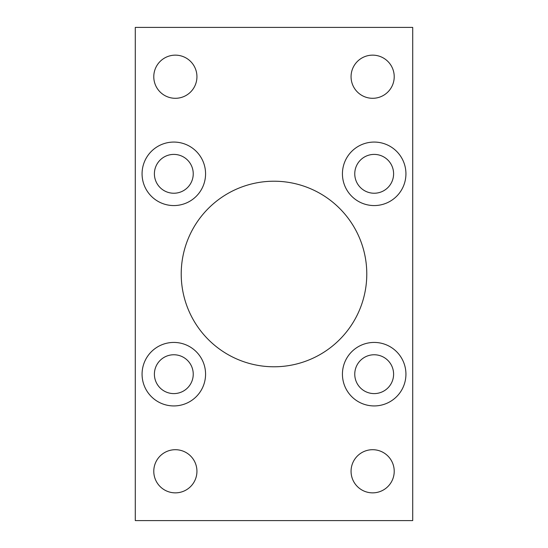 <?xml version="1.0" encoding="UTF-8"?>
<svg xmlns="http://www.w3.org/2000/svg" width="548" height="548" viewBox="0 0 548 548"><rect width="100%" height="100%" fill="white"/><g stroke="black" fill="none" stroke-linecap="round" stroke-linejoin="round"><path stroke-width="0.82" d="M181.217 274A92.783 92.783 0 0 0 274 366.783A92.783 92.783 0 0 0 366.783 274A92.783 92.783 0 0 0 274 181.217A92.783 92.783 0 0 0 181.217 274M342.432 374.181A31.75 31.75 0 0 0 374.181 405.931A31.75 31.75 0 0 0 405.931 374.181A31.75 31.75 0 0 0 374.181 342.432A31.75 31.75 0 0 0 342.432 374.181M342.432 173.819A31.75 31.75 0 0 0 374.181 205.569A31.75 31.75 0 0 0 405.931 173.819A31.75 31.75 0 0 0 374.181 142.069A31.75 31.75 0 0 0 342.432 173.819M142.069 374.181A31.75 31.75 0 0 0 173.819 405.931A31.75 31.75 0 0 0 205.569 374.181A31.75 31.75 0 0 0 173.819 342.432A31.75 31.75 0 0 0 142.069 374.181M142.069 173.819A31.75 31.75 0 0 0 173.819 205.569A31.75 31.75 0 0 0 205.569 173.819A31.75 31.75 0 0 0 173.819 142.069A31.75 31.75 0 0 0 142.069 173.819M351.062 471.28A21.578 21.578 0 0 0 372.64 492.858A21.578 21.578 0 0 0 394.218 471.28A21.578 21.578 0 0 0 372.64 449.703A21.578 21.578 0 0 0 351.062 471.28M153.782 471.28A21.578 21.578 0 0 0 175.36 492.858A21.578 21.578 0 0 0 196.938 471.28A21.578 21.578 0 0 0 175.36 449.703A21.578 21.578 0 0 0 153.782 471.28M351.062 76.72A21.578 21.578 0 0 0 372.64 98.298A21.578 21.578 0 0 0 394.218 76.72A21.578 21.578 0 0 0 372.64 55.143A21.578 21.578 0 0 0 351.062 76.72M153.782 76.72A21.578 21.578 0 0 0 175.36 98.298A21.578 21.578 0 0 0 196.938 76.72A21.578 21.578 0 0 0 175.36 55.143A21.578 21.578 0 0 0 153.782 76.72M154.399 173.819A19.42 19.42 0 0 0 173.819 193.239A19.42 19.42 0 0 0 193.239 173.819A19.42 19.42 0 0 0 173.819 154.399A19.42 19.42 0 0 0 154.399 173.819M154.399 374.181A19.42 19.42 0 0 0 173.819 393.601A19.42 19.42 0 0 0 193.239 374.181A19.42 19.42 0 0 0 173.819 354.762A19.42 19.42 0 0 0 154.399 374.181M354.762 173.819A19.42 19.42 0 0 0 374.181 193.239A19.42 19.42 0 0 0 393.601 173.819A19.42 19.42 0 0 0 374.181 154.399A19.42 19.42 0 0 0 354.762 173.819M354.762 374.181A19.42 19.42 0 0 0 374.181 393.601A19.42 19.42 0 0 0 393.601 374.181A19.42 19.42 0 0 0 374.181 354.762A19.42 19.42 0 0 0 354.762 374.181M135.288 27.4L135.288 520.6L412.713 520.6L412.713 27.4L135.288 27.4"/></g></svg>
